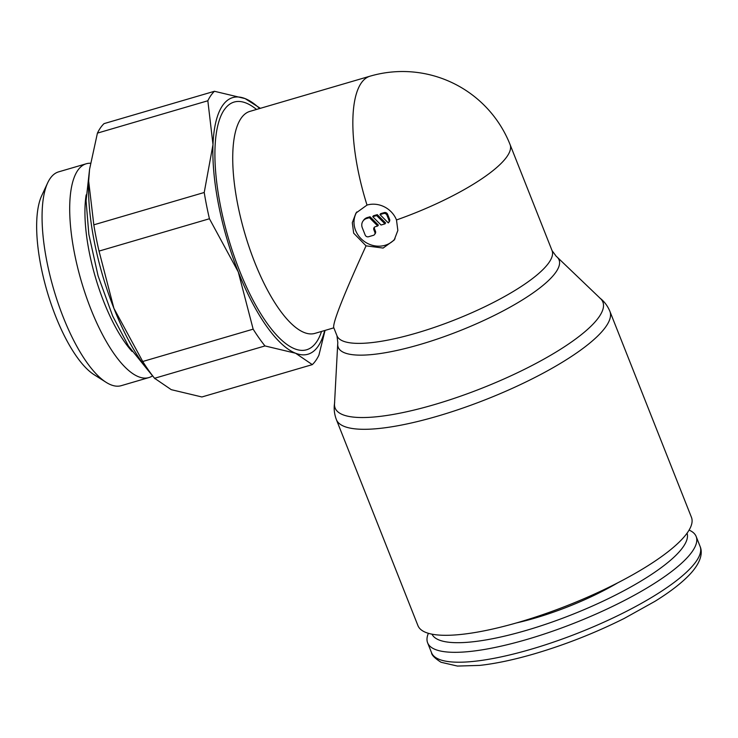 <?xml version="1.0" encoding="UTF-8"?>
<svg xmlns="http://www.w3.org/2000/svg" width="738" height="738" viewBox="0 0 738 738"><rect width="100%" height="100%" fill="white"/><g stroke="black" fill="none" stroke-linecap="round" stroke-linejoin="round"><path stroke-width="1.11" d="M599.496 297.755C604.081 301.187 607.549 305.707 609.892 311.335L691.451 517.329A147.083 36.346 158.4 0 1 687.493 532.568A147.083 36.346 158.4 0 1 543.565 614.357A147.083 36.346 158.4 0 1 417.939 625.621L336.38 419.618C334.24 413.917 333.668 408.252 334.665 402.607M557.144 257.101L600.557 298.659A143.984 35.581 158.4 0 1 599.007 316.971A143.984 35.581 158.4 0 1 434.461 404.59A143.984 35.581 158.4 0 1 334.508 403.99L337.709 343.982A118.763 29.354 158.4 0 1 337.838 342.838L336.98 335.772A115.663 28.588 158.4 0 0 416.758 332.986A115.663 28.588 158.4 0 0 548.943 262.599A115.663 28.588 158.4 0 0 552.061 250.616L556.268 256.354A118.763 29.354 158.4 0 1 557.144 257.101A118.763 29.354 158.4 0 1 555.871 272.202A118.763 29.354 158.4 0 1 420.143 344.471A118.763 29.354 158.4 0 1 337.709 343.982M366.039 245.846L353.659 233.162L352.303 222.691L355.974 213.051L367.017 205.072A23.404 21.245 34.9 0 1 396.49 219.961L397.847 230.441L394.175 240.081L383.133 248.06L366.039 245.846C343.926 294.388 333.124 321.565 333.659 327.386L336.98 335.772M249.97 111.355A115.663 39.197 73.7 0 0 241.169 118.172A115.663 39.197 73.7 0 0 249.444 248.005A115.663 39.197 73.7 0 0 314.941 333.373L333.834 327.838M689.089 530.096A144.408 35.692 158.4 0 1 696.165 536.508A144.408 35.692 158.4 0 1 692.281 551.47A144.408 35.692 158.4 0 1 550.963 631.765A144.408 35.692 158.4 0 1 427.625 642.826A144.408 35.692 158.4 0 1 428.4 633.305M687.069 533.177A137.194 33.902 158.4 0 1 683.185 546.876A137.194 33.902 158.4 0 1 549.976 622.798A137.194 33.902 158.4 0 1 431.988 634.173M617.835 582.78A101.623 25.11 158.4 0 1 516.406 622.937M324.692 330.513A133.716 45.313 -106.3 0 1 318.05 346.38A133.716 45.313 -106.3 0 1 295.615 353.244L312.303 364.627A147.083 49.852 73.7 0 0 315.846 360.467A147.083 49.852 73.7 0 0 318.927 355.135L325.043 330.412M214.454 91.281A147.083 49.852 73.7 0 0 210.911 95.442A147.083 49.852 73.7 0 0 207.839 100.765L212.996 144.583A133.716 45.313 -106.3 0 1 222.655 105.442A133.716 45.313 -106.3 0 1 245.09 98.588L214.454 91.281L104.049 123.624A147.083 49.852 -106.3 0 0 100.506 127.785A147.083 49.852 -106.3 0 0 97.425 133.117L207.839 100.765M152.563 375.836A111.401 37.758 -106.3 0 1 148.873 377.579A111.401 37.758 -106.3 0 1 85.802 295.357A111.401 37.758 -106.3 0 1 77.822 170.312A111.401 37.758 -106.3 0 1 86.245 163.771A111.401 37.758 -106.3 0 1 90.396 163.246M86.245 163.771L58.616 171.862A111.401 37.758 73.7 0 0 50.202 178.402A111.401 37.758 73.7 0 0 47.666 182.858A111.401 37.758 73.7 0 0 53.708 289.379A111.401 37.758 73.7 0 0 106.097 382.312A111.401 37.758 73.7 0 0 121.253 385.67L148.873 377.579M106.097 382.312L94.104 374.701A99.953 33.874 -106.3 0 1 47.094 291.316A99.953 33.874 -106.3 0 1 41.679 195.745L47.666 182.858M86.171 194.887A99.953 33.874 73.7 0 0 132.028 351.417M395.014 238.78A23.404 21.245 34.9 0 1 385.061 245.293A23.404 21.245 34.9 0 1 359.674 237.193A23.404 21.245 34.9 0 1 356.805 211.944M383.603 213.522A2.675 2.426 34.9 0 1 386.97 215.219L388.88 220.044A2.675 2.426 34.9 0 1 388.299 222.894L379.978 214.583L383.603 213.522L384.24 212.599A2.675 2.426 34.9 0 1 387.607 214.306L389.516 219.121L388.88 220.044M374.48 227.156A2.675 2.426 -145.1 0 0 374.526 228.891L375.476 231.298A2.675 2.426 34.9 0 1 375.255 233.54L374.618 234.453A2.675 2.426 34.9 0 1 373.373 235.339L368.548 236.75A2.675 2.426 34.9 0 1 365.181 235.053L362.312 227.821A8.026 7.279 34.9 0 1 362.976 221.105A8.026 7.279 34.9 0 1 366.694 218.466L369.406 217.682L377.727 225.994L375.338 226.695A2.675 2.426 -145.1 0 0 373.88 229.813L374.839 232.221A2.675 2.426 34.9 0 1 374.618 234.453M362.976 221.105L363.622 220.192A8.026 7.279 34.9 0 1 367.339 217.553L370.042 216.76L369.406 217.682M370.042 216.76L378.363 225.072L377.727 225.994M384.968 223.872L381.057 225.016L372.736 216.704L376.648 215.561L384.968 223.872L385.605 222.95L377.293 214.638L376.648 215.561M377.293 214.638L373.373 215.782L372.736 216.704M389.516 219.121A2.675 2.426 34.9 0 1 389.369 221.52L388.723 222.442M384.24 212.599L380.624 213.66L379.978 214.583M238.263 271.916A133.716 45.313 -106.3 0 1 212.996 144.583L204.223 192.489A147.083 49.852 73.7 0 0 209.435 218.752L238.263 271.916L253.152 329.157A147.083 49.852 73.7 0 0 264.979 345.938L295.615 353.244A133.716 45.313 -106.3 0 1 238.263 271.916M260.366 108.311L245.09 98.588A133.716 45.313 -106.3 0 1 259.656 108.523M89.529 169.657A133.716 45.313 73.7 0 0 89.492 170.008A133.716 45.313 73.7 0 0 88.652 181.013L89.575 169.251L97.425 133.117M312.303 364.627L201.898 396.97L171.262 389.664L154.574 378.28A147.083 49.852 -106.3 0 1 142.738 361.5L113.91 308.346A133.716 45.313 73.7 0 0 148.246 370.568L154.952 378.751M113.91 308.346L99.03 251.095A147.083 49.852 -106.3 0 1 93.818 224.832L88.652 181.013A133.716 45.313 73.7 0 0 113.91 308.346M154.574 378.28L264.979 345.938M253.152 329.157L142.738 361.5M99.03 251.095L209.435 218.752M204.223 192.489L93.818 224.832M367.017 205.072A115.663 39.197 -106.3 0 1 361.288 82.979A115.663 39.197 -106.3 0 1 370.024 76.189L249.905 111.383A115.663 39.197 73.7 0 0 241.169 118.172A115.663 39.197 73.7 0 0 249.472 248.097A115.663 39.197 73.7 0 0 315.006 333.355M609.892 311.335A147.083 36.346 158.4 0 1 605.935 326.574A147.083 36.346 158.4 0 1 437.837 416.075A147.083 36.346 158.4 0 1 336.38 419.618M224.38 109.639A129.03 43.736 -106.3 0 1 256.501 109.445M321.528 331.445A129.03 43.736 -106.3 0 1 316.436 342.146M531.157 649.228A144.408 35.692 158.4 0 1 431.536 652.706C431.61 655.03 434.765 658.213 441.001 662.254L457.412 666.063L479.562 665.408C495.678 663.656 514.128 659.744 534.921 653.665C565.695 644.551 595.483 632.798 624.283 618.407L654.91 601.359C670.547 591.664 682.438 582.411 690.565 573.611C704.67 558.103 701.082 548.712 700.076 546.378A144.408 35.692 158.4 0 1 696.192 561.35A144.408 35.692 158.4 0 1 531.157 649.228M552.061 250.616L510.087 144.602A115.663 28.588 158.4 0 1 506.969 156.594A115.663 28.588 158.4 0 1 396.49 219.961M387.607 214.306L386.97 215.219M375.476 231.298L374.839 232.221M367.339 217.553L366.694 218.466M374.526 228.891L373.88 229.813M224.324 109.658A129.03 43.736 73.7 0 0 239.389 270.302A129.03 43.736 73.7 0 0 316.381 342.164M427.625 642.826L431.536 652.706M147.582 369.756L128.44 345.993L112.665 316.03L98.08 275.864L88.846 234.37L86.078 200.791L89.372 171.05M89.492 170.008L89.575 169.251M696.165 536.508L700.076 546.378M510.087 144.602A115.663 115.663 0 0 0 370.024 76.189"/></g></svg>
